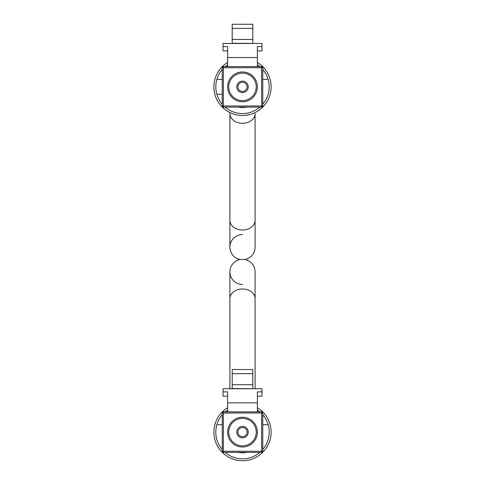 <?xml version="1.0" encoding="UTF-8"?>
<svg xmlns="http://www.w3.org/2000/svg" width="485" height="485" viewBox="0 0 485 485"><rect width="100%" height="100%" fill="white"/><g stroke="black" fill="none" stroke-linecap="round" stroke-linejoin="round"><path stroke-width="0.73" d="M239.099 452.396A20.546 20.546 0 0 0 245.901 452.396M246.762 452.396A20.709 20.709 0 0 1 238.238 452.396M262.761 414.736A26.705 26.705 0 0 1 262.761 449.522M259.893 452.396A26.705 26.705 0 0 1 225.107 452.396M222.239 449.522A26.705 26.705 0 0 1 222.239 414.736M225.107 411.868A26.705 26.705 0 0 1 227.617 409.958M257.383 409.958A26.705 26.705 0 0 1 259.893 411.868M257.383 407.685A28.621 28.621 0 0 1 242.5 460.75A28.621 28.621 0 0 1 227.617 407.685M222.239 424.69L217.535 424.69M267.465 424.69L262.761 424.69M257.383 396.184L261.961 396.184L261.961 388.746L232.194 388.54L232.194 369.521L252.806 369.521L252.806 388.54M257.383 411.868L257.383 391.88L261.961 391.88M227.617 396.184L223.039 396.184L223.039 388.746L252.806 388.746M223.039 391.88L227.617 391.88L227.617 402.817L257.383 402.817M227.617 411.868L227.617 402.817M223.379 411.868L261.621 411.868A1.146 1.146 0 0 1 262.761 413.014L262.761 451.25A1.146 1.146 0 0 1 261.621 452.396L223.379 452.396L223.379 451.25L261.621 451.25L261.621 413.014L223.379 413.014L223.379 451.25L222.239 451.25L222.239 413.014L223.379 413.014L223.379 411.868A1.146 1.146 0 0 0 222.239 413.014M232.194 384.726L252.806 384.726M232.194 373.662L252.806 373.662M222.239 451.25A1.146 1.146 0 0 0 223.379 452.396M242.5 445.867A13.738 13.738 0 0 0 256.238 432.129A13.738 13.738 0 0 0 242.5 418.391A13.738 13.738 0 0 0 228.762 432.129A13.738 13.738 0 0 0 242.5 445.867M242.5 437.852A5.723 5.723 0 0 1 236.777 432.129A5.723 5.723 0 0 1 242.5 426.406A5.723 5.723 0 0 1 248.223 432.129A5.723 5.723 0 0 1 242.5 437.852M242.5 427.552A4.577 4.577 0 0 0 237.923 432.129A4.577 4.577 0 0 0 242.5 436.706A4.577 4.577 0 0 0 247.077 432.129A4.577 4.577 0 0 0 242.5 427.552M244.313 259.493L240.687 259.493M255.092 247.126L255.092 220.348A12.592 9.645 0 0 1 242.5 229.993A12.592 9.645 0 0 1 229.908 220.348L229.908 247.126A12.592 12.592 0 0 1 242.5 234.534A12.592 12.592 0 0 0 240.111 259.493A12.592 12.592 0 0 0 229.908 271.855L229.908 271.855A12.592 12.592 0 0 0 242.5 284.446A12.592 12.592 0 0 1 229.908 271.855L229.908 298.639A12.592 9.645 0 0 1 242.5 288.993A12.592 9.645 0 0 1 255.092 298.639L255.092 271.855A12.592 12.592 0 0 0 244.889 259.493A12.592 12.592 0 0 0 255.092 247.126A12.592 12.592 0 0 1 244.889 259.493A12.592 12.592 0 0 1 255.092 271.855A12.592 12.592 0 0 0 244.889 259.493A12.592 12.592 0 0 0 255.092 247.126L255.092 113.642A12.592 9.645 0 0 1 242.5 123.287A12.592 9.645 0 0 1 229.908 113.642L229.908 112.556M229.908 271.855A12.592 12.592 0 0 1 240.111 259.493A12.592 12.592 0 0 1 229.908 247.126A12.592 12.592 0 0 0 240.111 259.493A12.592 12.592 0 0 0 229.908 271.855A12.592 12.592 0 0 1 240.111 259.493M239.099 107.118A20.546 20.546 0 0 0 245.901 107.118M246.762 107.118A20.709 20.709 0 0 1 238.238 107.118M262.761 69.464A26.705 26.705 0 0 1 262.761 104.245M259.893 107.118A26.705 26.705 0 0 1 225.107 107.118M222.239 104.245A26.705 26.705 0 0 1 222.239 69.464M225.107 66.59A26.705 26.705 0 0 1 227.617 64.687M257.383 64.687A26.705 26.705 0 0 1 259.893 66.59M222.239 94.296L217.535 94.296M257.383 62.407A28.621 28.621 0 0 1 242.5 115.478A28.621 28.621 0 0 1 227.617 62.407M222.239 79.413L217.535 79.413M267.465 79.413L262.761 79.413M257.383 50.907L261.961 50.907L261.961 43.474L232.194 43.268L232.194 24.25L252.806 24.25L252.806 43.268M257.383 66.59L257.383 46.602L261.961 46.602M227.617 50.907L223.039 50.907L223.039 43.474L252.806 43.474M223.039 46.602L227.617 46.602L227.617 57.539L257.383 57.539M227.617 66.59L227.617 57.539M223.379 66.59L261.621 66.59A1.146 1.146 0 0 1 262.761 67.736L262.761 105.972A1.146 1.146 0 0 1 261.621 107.118L223.379 107.118L223.379 105.972L261.621 105.972L261.621 67.736L223.379 67.736L223.379 105.972L222.239 105.972L222.239 67.736L223.379 67.736L223.379 66.59A1.146 1.146 0 0 0 222.239 67.736M232.194 39.455L252.806 39.455M232.194 28.385L252.806 28.385M222.239 105.972A1.146 1.146 0 0 0 223.379 107.118M242.5 100.595A13.738 13.738 0 0 0 256.238 86.857A13.738 13.738 0 0 0 242.5 73.12A13.738 13.738 0 0 0 228.762 86.857A13.738 13.738 0 0 0 242.5 100.595M242.5 92.58A5.723 5.723 0 0 1 236.777 86.857A5.723 5.723 0 0 1 242.5 81.128A5.723 5.723 0 0 1 248.223 86.857A5.723 5.723 0 0 1 242.5 92.58M242.5 82.274A4.577 4.577 0 0 0 237.923 86.857A4.577 4.577 0 0 0 242.5 91.435A4.577 4.577 0 0 0 247.077 86.857A4.577 4.577 0 0 0 242.5 82.274M262.761 413.014L261.621 413.014L261.621 411.868M242.5 417.245A14.883 14.883 0 0 1 257.383 432.129A14.883 14.883 0 0 1 242.5 447.012A14.883 14.883 0 0 1 227.617 432.129A14.883 14.883 0 0 1 242.5 417.245M261.621 452.396L261.621 451.25L262.761 451.25M262.761 67.736L261.621 67.736L261.621 66.59M242.5 71.974A14.883 14.883 0 0 1 257.383 86.857A14.883 14.883 0 0 1 242.5 101.741A14.883 14.883 0 0 1 227.617 86.857A14.883 14.883 0 0 1 242.5 71.974M261.621 107.118L261.621 105.972L262.761 105.972M255.092 271.855L255.092 388.746M229.908 247.126L229.908 113.642M229.908 298.639L229.908 388.746"/></g></svg>
